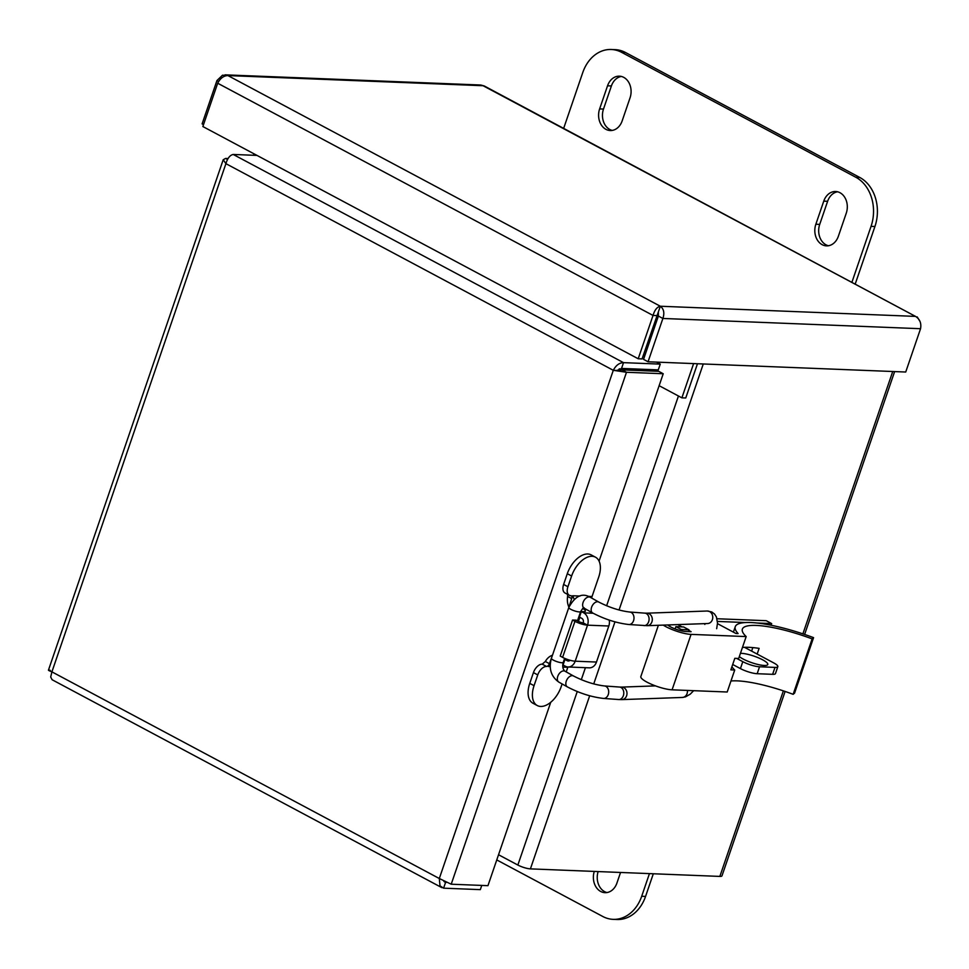 <?xml version="1.0" encoding="UTF-8"?>
<svg xmlns="http://www.w3.org/2000/svg" width="969" height="969" viewBox="0 0 969 969"><rect width="100%" height="100%" fill="white"/><g stroke="black" fill="none" stroke-linecap="round" stroke-linejoin="round"><path stroke-width="1.45" d="M785.108 691.454L721.978 875.855A9.387 2.059 -161.1 0 1 719.858 876.412L530.406 868.878A9.387 2.059 -161.1 0 1 517.858 865.038L498.538 854.743M225.026 74.843L480.769 85.018L484.27 85.975L915.511 316.391C919.847 319.116 921.531 323.222 920.55 328.709L905.724 372.023L648.055 361.776L662.881 318.462C664.686 312.999 663.838 308.929 660.337 306.24C657.127 306.882 654.693 309.947 653.033 315.446L638.208 358.76L202.86 126.539L217.686 83.225C220.314 78.247 223.73 75.691 227.909 75.57L222.507 75.194L216.935 80.572L202.109 123.887L203.502 124.638M920.017 321.466L917.207 316.924M218.655 81.493L216.935 80.572M660.337 306.24L915.511 316.391L483.071 85.72L227.909 75.57L660.337 306.24L642.072 358.918L638.208 358.76M656.897 315.603L653.033 315.446L217.686 83.225M658.363 312.018L658.375 316.051L643.549 359.366L648.055 361.776M658.375 316.051L662.881 318.462L920.55 328.709M697.474 363.738L685.749 397.98L681.885 397.835L659.126 385.686M693.61 363.581L681.885 397.835M253.527 155.258L254.011 153.829M228.054 158.516L225.595 158.419L223.221 159.752L225.91 163.664C227.57 158.165 230.004 155.101 233.214 154.459L256.967 155.403M663.22 373.743L658.714 371.333L621.989 369.867L616.999 370.461L621.541 368.426L658.266 369.892L660.252 364.114L623.515 362.648C619.336 362.769 615.933 365.325 613.292 370.303L626.495 372.278L663.22 373.743L599.06 561.136M621.541 368.426L623.515 362.648L233.214 154.459M616.999 370.461L613.292 370.303L225.91 163.664L51.914 671.856C47.953 670.318 47.42 669.809 50.315 670.354M643.368 355.114L644.748 355.853M656.485 362.103L660.252 364.114M227.509 159.449L225.595 158.419M550.731 702.283L487.952 885.666L451.215 884.212L439.308 878.508L439.999 885.811L443.596 888.173L480.321 889.639L481.763 885.424M52.096 679.717L50.703 676.98L51.914 671.856L439.308 878.508L613.292 370.303M443.875 881.281L446.297 882.432M444.202 881.669L445.57 882.396L443.596 888.173M621.989 369.867L626.495 372.278L451.215 884.212M579.825 617.314L578.445 621.359M823.759 201.14A15.637 12.294 92.3 0 1 835.641 191.511A15.637 12.294 92.3 0 1 846.276 213.144L838.367 236.254A15.637 12.294 92.3 0 1 826.484 245.872A15.637 12.294 92.3 0 1 815.85 224.239L823.759 201.14L827.623 201.286L819.713 224.384A15.637 12.294 -87.7 0 0 828.422 245.751M837.567 191.789A15.637 12.294 -87.7 0 0 827.623 201.286M607.539 85.805A15.637 12.294 92.3 0 1 619.421 76.176A15.637 12.294 92.3 0 1 630.056 97.808L622.146 120.919A15.637 12.294 92.3 0 1 610.264 130.536A15.637 12.294 92.3 0 1 599.629 108.903L607.539 85.805L611.403 85.95L603.493 109.049A15.637 12.294 -87.7 0 0 612.214 130.415M621.347 76.454A15.637 12.294 -87.7 0 0 611.403 85.95M859.757 177.448L855.893 177.303A37.537 29.506 92.3 0 1 871.046 226.371L874.922 226.516A37.537 29.506 -87.7 0 0 859.757 177.448L625.514 52.508A37.537 29.506 -87.7 0 0 615.145 49.649L611.282 49.492A37.537 29.506 92.3 0 1 621.65 52.35L625.514 52.508M855.893 177.303L621.65 52.35M874.922 226.516L855.276 283.869M563.679 128.32L582.757 72.578A37.537 29.506 92.3 0 1 611.282 49.492M851.969 282.112L871.046 226.371M620.548 872.463L616.926 883.05A15.637 12.294 92.3 0 1 605.031 892.667A15.637 12.294 92.3 0 1 594.276 871.422M598.139 871.567A15.637 12.294 -87.7 0 0 606.982 892.546M496.758 859.927L602.803 916.492A37.537 29.506 92.3 0 0 613.171 919.351A37.537 29.506 92.3 0 0 641.696 896.264L649.448 873.614M653.312 873.772L645.56 896.422L641.696 896.264M613.171 919.351L617.047 919.508A37.537 29.506 -87.7 0 0 645.56 896.422M582.66 608.471A9.411 2.071 -161.1 0 1 585.385 611.1A9.411 2.071 -161.1 0 1 583.253 611.669L581.339 611.584L583.738 612.868A9.411 7.401 92.3 0 1 587.529 625.162A9.411 2.071 -161.1 0 1 574.944 621.323L572.546 620.039L560.215 656.074L562.601 657.357A9.411 2.071 18.9 0 0 575.198 661.197A9.411 7.401 92.3 0 1 568.052 666.987A9.411 7.401 92.3 0 1 565.448 666.272L563.05 664.988L564.951 659.465L566.865 659.55A9.411 2.071 18.9 0 0 567.737 659.538M568.052 666.987L589.322 667.835A9.411 7.401 -87.7 0 0 596.48 662.045L575.198 661.197L587.529 625.162L583.229 622.861A3.428 2.689 -87.7 0 0 581.836 618.392L579.45 617.108L581.339 611.584M587.529 625.162L608.811 626.01L596.48 662.045M562.832 667.096L567.81 667.302A9.411 7.401 92.3 0 1 567.919 666.987M567.81 667.302L566.235 671.917M562.105 683.944L561.148 686.755A21.924 12.67 -61.9 0 1 537.286 705.553A21.924 12.67 -61.9 0 1 534.052 685.677L537.747 674.909A9.411 5.439 -61.9 0 1 546.528 666.454A3.101 1.793 118.1 0 0 549.435 663.668L552.451 655.286M568.985 607.006L571.698 598.612A3.101 1.793 118.1 0 0 571.25 595.802A3.101 1.793 118.1 0 0 570.765 595.669A9.411 5.439 -61.9 0 1 569.312 595.293A9.411 5.439 -61.9 0 1 567.919 586.754L571.613 575.998A21.924 12.67 -61.9 0 1 595.475 557.187A21.924 12.67 -61.9 0 1 598.709 577.076L592.047 596.516L588.304 596.371M591.635 598.043A9.411 7.401 92.3 0 1 592.047 596.516M608.811 626.01A9.411 7.401 -87.7 0 0 609.247 620.099M579.995 596.044L572.679 595.753L574.181 599.254M564.164 661.766A9.411 2.071 18.9 0 0 564.006 661.694L563.558 661.476M550.222 665L548.454 666.527L550.235 666.599M572.546 620.039L576.252 620.184L578.638 621.468A3.428 0.751 18.9 0 0 583.229 622.861M569.251 660.822L567.337 660.749A3.428 2.689 -87.7 0 0 568.282 661.003A3.428 2.689 -87.7 0 0 570.063 660.252M567.337 660.749L564.951 659.465M548.454 666.527L549.435 663.668L545.341 661.488L542.216 664.153A9.411 5.439 118.1 0 0 533.434 672.607L529.752 683.375A21.924 12.67 118.1 0 0 532.974 703.252L537.286 705.553M545.341 661.488A15.395 12.1 92.3 0 1 552.306 655.286M567.568 594.36L567.616 596.432L571.698 598.612L572.679 595.753M568.827 606.994A15.395 12.1 92.3 0 1 567.616 596.432M595.475 557.187L591.163 554.886A21.924 12.67 118.1 0 0 567.301 573.696L563.619 584.452A9.411 5.439 118.1 0 0 565 592.992L569.312 595.293M688.414 631.606L689.02 629.85L681.292 629.535L680.88 630.722M717.036 618.743L766.261 620.705L771.663 623.588L756.837 622.994M745.682 622.546L717.472 621.432M772.632 674.327A12.512 2.75 18.9 0 0 775.466 673.576L777.828 666.648A12.512 2.75 -161.1 0 1 775.006 667.399L772.632 674.327L757.164 673.709L759.539 666.781L775.006 667.399M744.507 647.316L773.722 662.905A12.512 2.75 -161.1 0 1 777.828 666.648M740.437 653.348A15.77 3.464 -161.1 0 1 741.503 653.348A15.77 3.464 -161.1 0 1 758.57 657.878A15.77 3.464 -161.1 0 1 767.775 664.504A15.77 3.464 -161.1 0 1 755.578 663.874A15.77 3.464 -161.1 0 1 739.323 656.57M736.646 658.387L742.799 661.67L740.425 668.598A12.512 2.75 18.9 0 0 757.164 673.709M759.539 666.781A12.512 2.75 -161.1 0 1 742.799 661.67M732.697 664.48L740.425 668.598M689.02 629.85L683.617 626.967L675.877 626.652L675.114 628.905M681.292 629.535L675.877 626.652M771.663 623.588L771.094 625.247M742.448 647.462A61.326 13.469 -161.1 0 1 759.115 648.37L757.164 654.063M751.617 651.107L752.816 647.595M731.922 666.781A61.326 13.469 18.9 0 0 734.72 670.015L730.856 669.858L734.817 658.314L738.681 658.472L746.178 636.572L691.067 634.38A18.762 4.118 -161.1 0 1 663.244 625.114M717.496 623.648L735.943 633.496L738.099 633.581A68.835 15.116 -161.1 0 1 735.265 626.677A68.835 15.116 -161.1 0 1 813.572 637.638L794.592 693.089L793.151 694.325L812.131 638.886A61.326 13.469 18.9 0 0 742.363 629.111A61.326 13.469 18.9 0 0 746.178 636.572M793.151 694.325A61.326 13.469 18.9 0 0 730.965 681.001M658.375 625.284L640.836 676.532A18.762 4.118 -161.1 0 0 651.774 684.417A18.762 4.118 -161.1 0 0 672.086 689.819L727.198 692.011L734.72 670.015M667.677 624.957A11.253 2.471 18.9 0 0 685.664 631.497L691.103 631.703L688.802 630.48M682.091 626.907L677.767 624.593M813.572 637.638L812.131 638.886M517.858 865.038L577.245 691.563M581.303 679.705L585.421 667.677M606.618 605.782L678.445 395.994M703.276 363.969L619.046 609.998M614.976 621.856L593.731 683.92M589.673 695.778L530.406 868.878M719.858 876.412L783.376 690.873M802.889 633.871L892.728 371.502M621.589 370.037L619.252 368.789M630.08 370.194L627.185 368.656M815.85 224.239L819.713 224.384M599.629 108.903L603.493 109.049M574.944 621.323L562.601 657.357M582.902 608.302L584.452 608.362M593.149 613.244L583.738 612.868M546.528 666.454L542.216 664.153M533.434 672.607L537.747 674.909M534.052 685.677L529.752 683.375M567.919 586.754L563.619 584.452M571.613 575.998L567.301 573.696M621.928 699.606L618.634 699.533A6.262 4.688 -85.8 0 0 623.624 694.676A6.262 4.688 -85.8 0 0 621.068 687.518A6.262 4.688 -85.8 0 0 619.542 687.045L621.48 687.106A6.262 5.293 -92 0 1 623.685 687.578A6.262 5.293 -92 0 1 626.919 694.482A6.262 5.293 -92 0 1 621.928 699.606L682.382 697.45A6.262 5.293 -92 0 0 687.409 690.425M716.672 628.699L717.508 623.103L716.418 616.95L714.553 614.055L711.767 611.96L707.237 611.015L646.783 613.183A6.262 5.293 88 0 1 652.307 619.239A6.262 5.293 88 0 1 647.231 625.683L628.857 624.52C616.793 623.128 604.729 619.288 592.677 612.977L584.15 608.193C584.113 606.812 582.95 607.926 580.661 611.536L577.476 620.838M707.237 611.015A6.262 5.293 88 0 1 712.76 617.083A6.262 5.293 88 0 1 707.685 623.527L647.231 625.683M646.783 613.183L644.857 613.135A6.262 4.688 94.2 0 1 649.073 619.712A6.262 4.688 94.2 0 1 643.949 625.611M644.857 613.135L629.765 612.033A6.262 4.688 94.2 0 1 633.98 618.61A6.262 4.688 94.2 0 1 628.857 624.52M629.765 612.033C619.748 610.833 609.428 607.502 598.794 602.064A6.262 3.912 119.3 0 0 592.325 605.601A6.262 3.912 119.3 0 0 592.677 612.977M598.794 602.064L590.278 597.279A6.262 3.912 119.3 0 0 583.798 600.828A6.262 3.912 119.3 0 0 584.15 608.193M590.278 597.279C582.248 592.543 575.101 595.947 568.815 607.49A6.262 1.369 18.9 0 0 574.29 610.809A6.262 1.369 18.9 0 0 580.661 611.536M568.815 607.49L551.422 658.302A6.262 1.369 18.9 0 0 556.896 661.633A6.262 1.369 18.9 0 0 563.255 662.36C562.202 666.321 562.771 669.276 564.963 671.202L573.491 675.974C584.113 681.425 594.445 684.756 604.45 685.955L619.542 687.045M551.422 658.302C548.563 668.549 551.046 676.495 558.847 682.115A6.262 3.912 -60.7 0 1 558.495 674.751A6.262 3.912 -60.7 0 1 564.963 671.202M558.847 682.115L567.362 686.9A6.262 3.912 -60.7 0 1 567.01 679.523A6.262 3.912 -60.7 0 1 573.491 675.974M567.362 686.9C579.414 693.198 591.478 697.05 603.554 698.431A6.262 4.688 -85.8 0 0 608.677 692.532A6.262 4.688 -85.8 0 0 604.45 685.955M669.518 626.277L670.003 624.872M672.086 689.819L691.067 634.38M894.629 371.587L804.621 634.453M223.209 159.74L48.45 670.16M52.096 679.729L441.888 887.665M682.382 697.45L685.446 696.881L690.255 694.143L693.659 690.679M621.48 687.106L655.48 685.882M704.826 624.436L704.947 623.624M564.636 658.326L563.255 662.36M603.554 698.431L618.634 699.533M733.4 632.127L735.265 626.677"/></g></svg>

